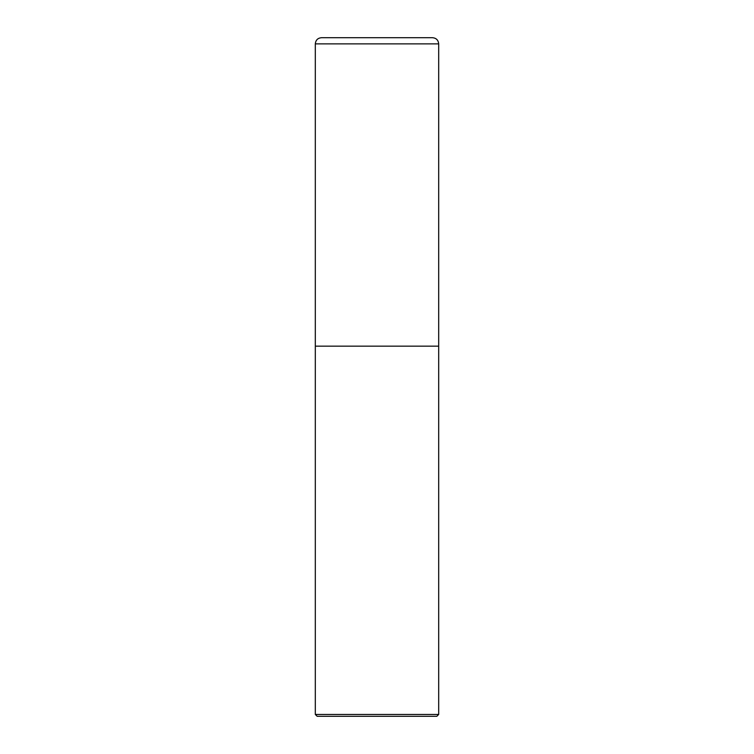<?xml version="1.0" encoding="UTF-8"?>
<svg xmlns="http://www.w3.org/2000/svg" width="754" height="754" viewBox="0 0 754 754"><rect width="100%" height="100%" fill="white"/><g stroke="black" fill="none" stroke-linecap="round" stroke-linejoin="round"><path stroke-width="1.13" d="M315.313 346.152L438.687 346.152L438.687 43.873C438.291 40.019 436.161 37.964 432.306 37.7L321.694 37.7C317.839 37.964 315.709 40.019 315.313 43.873L315.313 346.152L315.313 43.873C315.709 40.019 317.839 37.964 321.694 37.7L432.306 37.7C436.161 37.964 438.291 40.019 438.687 43.873L315.313 43.873L438.687 43.873L438.687 346.152L315.313 346.152L315.313 714.453L317.161 716.3L436.839 716.3L438.687 714.453L438.687 346.152L315.313 346.152L438.687 346.152L438.687 714.453L315.313 714.453L315.313 346.152M315.313 714.453L438.687 714.453L436.839 716.3L317.161 716.3L315.313 714.453M432.523 37.7L321.477 37.7"/></g></svg>
